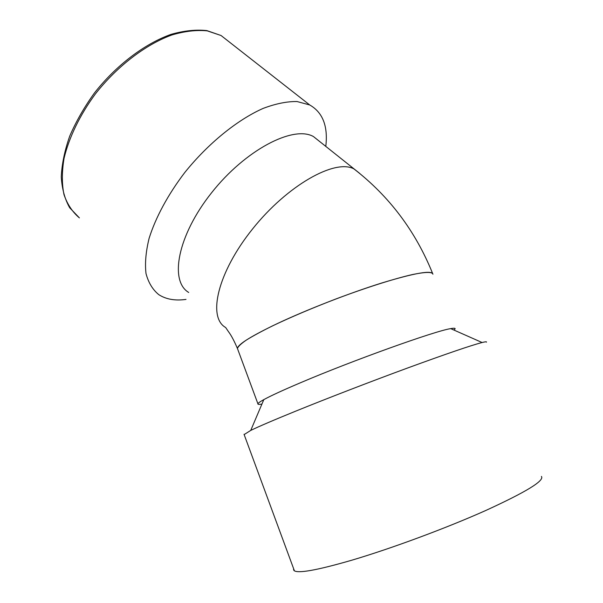 <?xml version="1.0" encoding="UTF-8"?>
<svg xmlns="http://www.w3.org/2000/svg" width="603" height="603" viewBox="0 0 603 603"><rect width="100%" height="100%" fill="white"/><g stroke="black" fill="none" stroke-linecap="round" stroke-linejoin="round"><path stroke-width="0.9" d="M237.763 349.356L237.431 348.466C238.095 346.499 241.11 343.665 246.476 339.979C253.2 335.826 262.056 331.047 273.031 325.635C291.287 316.967 312.09 308.141 335.441 299.148C365.946 287.646 394.686 278.533 412.965 274.44C425.718 271.863 432.366 271.787 432.916 274.214L432.916 274.214C432.14 269.963 415.09 272.888 381.759 282.995C349.499 293.088 307.266 309.497 277.795 323.366C251.285 336.029 237.831 344.403 237.431 348.466L237.763 349.348M453.976 330.075L455.092 328.891C455.378 328.13 453.916 328.047 450.705 328.627C435.652 330.738 352.34 360.594 300.279 382.837C282.98 390.186 270.822 395.779 263.812 399.623C260.112 401.666 258.144 403.053 257.918 403.791L237.431 348.466C234.205 340.914 231.251 335.351 228.56 331.793L225.65 327.512C207.349 317.336 217.525 272.571 252.574 228.952C287.443 185.211 335.072 158.597 353.961 168.915L359.765 173.453M319.982 141.78L313.432 136.542C293.216 125.077 245.285 149.936 211.502 192.862C177.501 235.66 169.232 280.998 188.701 292.463M257.918 403.791C257.73 404.492 259.064 404.59 261.913 404.093M313.432 136.542L359.772 173.46M486.44 342.18C486.885 341.577 485.438 341.69 482.099 342.519C470.966 345.413 446.22 353.878 407.847 367.913C370.89 381.495 327.369 398.289 295.628 411.178C274.056 419.959 259.094 426.366 250.742 430.406L244.14 434.575M325.786 146.416C328.145 126.253 322.793 112.437 309.723 104.967L297.075 101.538C287.043 101.372 275.729 103.663 263.134 108.404C237.213 119.891 208.012 143.582 184.744 172.556C167.973 194.588 155.619 217.555 149.114 238.306C145.851 251.602 144.81 263.338 146.001 273.513C148.398 282.596 152.649 289.636 158.755 294.626C166.021 299.329 175.104 300.927 186.003 299.412M541.434 476.423C544.652 480.666 526.065 492.033 485.671 510.53C446.13 528.213 391.204 548.564 351.632 560.255C316.515 570.408 297.279 573.807 293.917 570.446L293.533 569.39M230.708 43.077L221.045 35.509L207.244 30.866C196.578 29.818 184.812 31.175 171.953 34.944C145.655 44.471 117.163 66.202 95.41 93.902C79.83 115.052 68.968 137.59 64.031 158.438C61.823 171.893 61.808 183.96 63.993 194.656C67.355 204.334 72.488 212.075 79.4 217.894L69.684 207.756C64.807 199.148 61.996 188.867 61.272 176.92C61.83 164.197 64.642 150.607 69.714 136.142C76.046 121.467 84.299 107.07 94.46 92.945C116.1 65.388 144.501 43.808 170.988 34.394C183.975 30.685 195.93 29.419 206.852 30.595L221.045 35.509L309.723 104.967M244.027 434.266L294.415 570.853M353.961 168.915C389.252 196.246 415.437 231.024 432.524 273.234M263.812 399.623L250.742 430.406M450.705 328.627L482.099 342.519"/></g></svg>
